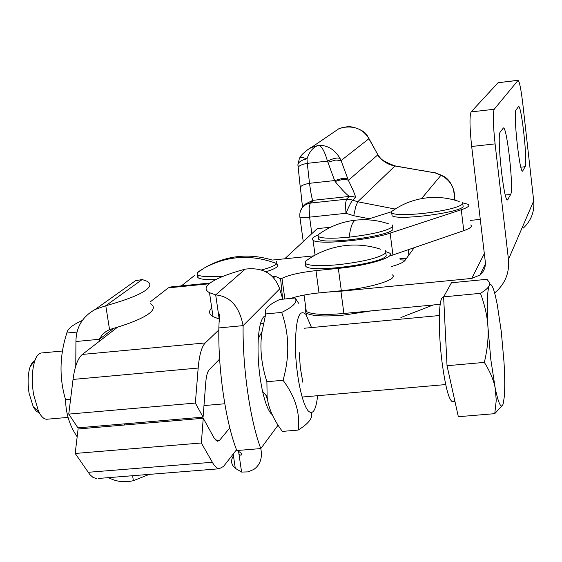 <?xml version="1.0" encoding="UTF-8"?>
<svg xmlns="http://www.w3.org/2000/svg" width="562" height="562" viewBox="0 0 562 562"><rect width="100%" height="100%" fill="white"/><g stroke="black" fill="none" stroke-linecap="round" stroke-linejoin="round"><path stroke-width="0.84" d="M400.109 259.834L405.216 260.115M306.002 309.269L305.054 311.25L306.142 312.971C311.355 316.055 323.986 316.743 344.042 315.05L371.412 310.863M327.014 292.135L340.93 291.2L471.715 278.429L479.962 275.022C483.98 271.516 485.758 267.091 485.287 261.766L471.68 146.485L495.087 143.886L508.455 259.461C509.579 272.24 505.477 282.974 496.155 291.664L494.623 292.95M523.341 228.046C531.16 220.69 534.617 211.649 533.71 200.929L522.836 104.139C521.093 89.555 519.527 81.602 518.136 80.275L494.216 109.26C492.776 113.138 493.071 124.68 495.087 143.886M471.68 146.485C469.642 127.335 469.453 115.807 471.111 111.915L498.072 82.719L518.087 80.282M510.661 194.445L507.5 199.953C503.721 201.575 496.583 135.013 500.243 132.112L503.419 127.925C507.086 126.703 513.956 190.012 510.661 194.445L505.322 195.014M525.105 166.731L522.576 171.192C519.506 172.745 513.022 112.161 516.035 109.913L518.593 106.527C521.585 105.333 527.83 163.226 525.105 166.731L520.869 167.195M305.854 308.159L305.236 309.915L306.304 311.453C311.474 314.495 324.007 315.17 343.902 313.484L440.187 304.309M399.933 258.443L406.193 258.766M414.166 247.737L404.963 260.473C403.467 262.405 398.858 264.47 391.131 266.655M480.285 219.377L470.162 220.423M199.594 270.919L197.107 272.921L197.775 274.951C201.259 276.771 209.816 277.178 223.444 276.188M261.492 269.971C269.936 267.723 275.071 265.615 276.904 263.655L276.553 261.281M276.954 264.161C279.546 266.121 275.858 268.664 265.875 271.79M308.524 259.089L305.061 261.548L305.679 263.697C310.203 265.952 321.246 266.269 338.823 264.646C364.239 261.604 379.919 257.684 385.855 252.879L385.377 250.624M385.954 253.68L386.227 255.815C382.567 263.55 312.95 272.949 306.079 266.634L305.173 265.468L305.735 264.112M215.787 279.595C206.549 279.855 200.69 279.272 198.203 277.853L197.297 276.722L197.845 275.394M273.546 277.53L275.731 276.462L280.473 278.801L281.983 278.309L284.864 298.991M218.836 329.943L205.27 342.932C201.681 346.606 199.313 354.973 198.168 368.054L195.358 403.059L68.754 414.11L77.928 427.851L203.086 417.123L205.762 382.378C206.31 375.88 207.469 371.665 209.24 369.719L219.63 359.062M68.754 414.11L73.032 379.434C74.746 366.48 77.858 358.142 82.368 354.432L117.577 327.175M150.131 301.97L168.347 287.863L170.834 286.936L210.097 283.016M195.358 403.059L203.086 417.123M290.758 298.415C298.548 295.893 307.962 294.059 318.998 292.921L341.317 290.737C371.271 287.997 399.47 278.942 392.171 274.769M181.386 285.882L194.958 275.141M386.242 251.79L389.382 252.97C396.66 256.82 368.349 265.538 338.338 268.376L315.977 270.61C300.368 272.359 289.037 274.923 281.983 278.309L279.693 278.534M272.458 260.051L313.744 255.851M125.228 423.797L123.928 425.048M98.181 478.473L219.117 468.785L216.679 467.781L213.701 464.626L201.344 442.989L75.182 453.457L78.111 428.968L203.254 418.261L214.003 437.819L217.564 441.24L219.665 440.158L229.809 427.886M236.525 449.797L223.55 466.411L219.117 468.785M96.453 478.606L92.87 477.3L89.878 474.602L75.182 453.457M201.344 442.989L203.254 418.261M320.628 232.991L317.902 234.937L318.38 236.602C322.37 238.548 332.634 238.745 349.15 237.178C372.578 234.368 387.049 230.898 392.55 226.767L392.248 224.933M392.669 227.687L392.894 229.486C389.396 236.159 324.422 244.765 318.745 239.314L318.478 237.354M393.688 210.026L391.377 211.649L391.749 213.096C395.627 214.965 405.904 215.106 422.589 213.504C444.964 210.806 458.374 207.617 462.814 203.943L462.456 202.552M462.983 205.306L463.13 206.542C461.128 212.591 397.116 220.824 392.072 215.689L391.749 213.096M366.073 219.756L391.271 211.832M462.863 202.938L468.244 204.35C470.085 205.762 467.76 207.561 461.269 209.752L390.147 233.118C369.592 240.297 318.078 245.004 313.048 240.255C311.137 238.892 312.725 237.171 317.804 235.099M470.703 224.955C472.551 226.486 470.239 228.39 463.776 230.673L389.775 256.054M400.903 317.516L433.218 304.976M297.944 165.832L297.937 164.427C298.858 161.772 301.878 159.903 307.007 158.807C309.444 151.445 313.357 146.935 318.745 145.27C321.914 146.415 324.808 151.698 327.428 161.118L327.885 162.207L335.858 160.022L341.071 160.577L340.073 158.47C334.868 149.632 327.758 145.235 318.745 145.27L311.165 147.637L307.042 150.068L302.693 153.932L299.349 158.603M327.885 162.207L334.629 180.564L342.616 178.351L347.822 178.842L341.071 160.577L368.897 138.723L368.265 137.339M284.709 258.801L317.249 228.629L330.653 227.231M395.17 209.05L357.748 201.765L352.606 200.17L355.591 197.36C355.156 194.881 352.746 189.204 348.363 180.339L377.896 154.775C381.858 160.873 387.534 164.61 394.931 165.994L394.946 165.867C383.979 161.772 378.282 157.957 377.854 154.424M334.327 131.817L339.223 128.473L344.836 127.251C355.036 126.092 362.799 129.464 368.131 137.36L377.896 154.775L368.862 138.371M299.356 158.582L297.944 164.413L298.162 168.087M311.833 233.644L309.599 217.143L345.974 213.307L345.447 204.125L346.431 199.215L310.238 203.086L312.732 200.999L312.746 200.353C311.896 198.625 310.814 192.942 309.493 183.303L307.295 163.352C302.124 164.315 299.089 165.628 298.183 167.3L300.319 187.933M340.073 158.47C337.446 157.444 333.231 158.322 327.428 161.118L307.295 163.352L307.007 158.807L302.475 157.486L299.771 157.88M355.591 197.36L352.585 196.489L349.473 196.419C346.852 194.859 342.082 189.907 335.149 181.554L334.629 180.564L309.493 183.303C304.302 184.266 301.253 185.565 300.347 187.195C301.429 196.363 302.356 208.706 303.016 206.437L305.496 204.048M394.953 165.867L421.444 170.553L394.931 165.994L357.748 201.765L355.746 206.64L353.723 215.717L345.974 213.307C348.897 206.38 351.11 201.997 352.606 200.17L349.571 199.292L346.431 199.215L349.473 196.419L312.746 200.353L305.545 203.992L304.365 205.432M312.732 200.999L308.327 202.411L305.278 204.814M335.149 181.554C341.345 179.299 345.749 178.899 348.363 180.339L347.822 178.842M455.037 200.227L453.471 189.352C451.005 182.46 447.507 178.006 442.968 175.976L442.982 175.983M367.485 136.109L368.131 137.36M346.424 126.97L343.537 127.3M421.451 170.427L436.281 173.173M421.444 170.553L434.911 172.787L440.987 175.253C450.513 180.198 455.101 188.326 454.749 199.629L454.946 200.198M421.521 198.632L440.987 175.253L442.968 175.976M452.881 401.647L452.312 401.697C448.715 399.568 445.287 386.319 442.027 361.956C437.896 329.711 438.669 295.675 443.214 297.495L443.643 297.453M502.8 404.914L494.75 413.667L496.26 400.277L495.157 387.878C498.522 403.923 501.192 409.284 503.159 403.966L504.332 396.519C504.971 388.082 504.859 376.624 504.009 362.146L501.297 331.657L497.244 304.513L495.347 295.717C492.881 285.903 490.83 282.553 489.207 285.658C487.205 290.983 486.783 304.808 487.949 327.126L490.823 359.582L495.157 387.878C493.612 379.954 490.008 371.461 484.339 362.399C487.402 349.557 488.603 337.797 487.949 327.126C487.359 316.441 484.858 305.173 480.44 293.329C485.35 290.371 488.273 287.814 489.207 285.658L489.397 282.447L486.973 279.3L451.462 282.763L443.615 296.862L480.44 293.329M47.496 419.182L46.583 419.259C43.794 419.112 41.124 416.505 38.581 411.454L33.558 394.524C31.535 381.029 31.985 369.691 34.9 360.523C36.72 355.549 39.01 353.02 41.778 352.95L62.572 350.997M34.661 360.832L32.189 362.729L30.158 366.684C27.854 373.885 27.496 382.757 29.084 393.302L33.439 407.345L36.509 411.44L39.235 412.712M489.628 283.972L489.966 284.604M484.339 362.399L447.036 365.714L458.332 416.709L494.75 413.667M447.036 365.714L443.615 296.862M150.398 303.733C154.578 306.149 154.29 309.29 149.548 313.167C142.945 318.324 129.604 323.789 109.541 329.557L105.558 331.868L102.101 334.938L99.72 338.605L99.369 341.267M113.587 328.384L99.453 339.279L75.933 341.513C76.109 327.189 82.516 316.511 95.147 309.472L135.449 280.761L142.2 279.532L146.956 281.232C151.108 283.452 150.792 286.388 146.008 290.048C139.341 294.924 125.93 300.15 105.782 305.721L109.541 329.557M82.319 320.481C72.61 324.801 67.44 328.988 66.829 333.041C59.558 355.591 59.129 377.776 65.536 399.61C65.831 413.555 69.716 425.954 77.177 436.814M66.829 333.041L76.903 332.072M65.536 399.61L70.601 399.161M132.597 475.712L133.377 480.679C124.497 482.737 116.208 481.725 108.508 477.644M75.933 341.513L75.772 366.01M83.752 427.352L84.019 428.469M107.307 425.329L107.567 426.453M95.147 309.472L105.782 305.721L142.2 279.532M135.449 280.761L130.201 284.505M133.377 480.679L149.274 474.377M245.215 269.135L215.689 294.895C230.251 296.3 239.391 306.543 243.107 325.63L218.857 327.934L219.215 319.033L215.689 294.895L209.5 292.697C205.095 290.238 204.982 287.259 209.169 283.747C215.211 278.942 227.224 274.073 245.215 269.135C262.749 267.041 274.249 273.631 279.707 288.91L282.77 299.195M295.162 297.986L279.771 299.483C268.292 304.801 263.62 309.62 265.749 313.94L262.075 331.489C259.574 347.063 261.182 363.804 266.901 381.717L267.112 396.582C268.243 407.668 273.322 419.273 282.356 431.398L298.127 430.085C300.354 413.281 295.324 396.681 283.037 380.284C289.753 356.708 289.304 334.088 281.688 312.409C293.35 306.747 297.839 301.942 295.162 297.986L298.591 303.234M271.481 414.11C268.172 410.52 265.187 402.912 262.538 391.278C258.815 373.519 257.403 355.957 258.295 338.584C259.314 324.85 261.639 317.228 265.278 315.718M311.517 327.562L305.939 314.46C299.082 308.131 295.563 319.279 295.394 347.906C295.928 374.383 302.145 404.38 308.285 410.97C312.865 415.241 315.985 410.148 317.649 395.697M299.23 352.62L300.361 368.047L302.848 382.286M309.753 396.386L310.301 396.336M267.688 400.341L265.833 395.1M311.2 412.627C313.28 417.594 308.924 423.411 298.127 430.085M283.037 380.284L266.901 381.717M281.688 312.409L265.749 313.94M238.119 450.907L236.813 450.541L260.796 448.574C250.202 420.748 242.503 367.836 243.107 325.63L279.707 288.91M236.813 450.541C225.819 422.821 218.007 370.056 218.857 327.934M278.057 425.195L260.796 448.574C262.573 457.889 260.262 464.837 253.869 469.418L248.025 471.89L241.597 472.073L238.52 451.04M233.462 455.873C230.455 460.461 231.066 464.612 235.288 468.315L241.597 472.073M219.215 319.033L213.012 316.617C208.909 314.158 208.481 311.236 211.726 307.857M508.455 259.461L533.71 200.929M471.715 278.429L484.325 253.617M507.064 199.65L507.999 199.552M522.253 170.974L522.934 170.897M471.111 111.915L494.216 109.26M498.072 82.719L517.939 80.387M408.188 249.795L408.855 255.085M340.93 291.2L343.902 313.484M197.691 272.233L204.217 268.053C227.259 255.534 251.488 254.073 276.904 263.655M280.6 278.801L282.567 298.457M209.106 283.796L168.347 287.863M82.368 354.432L205.27 342.932M198.168 368.054L73.032 379.434M315.977 270.61L318.998 292.921M338.338 268.376L341.317 290.737M219.665 440.158L215.984 440.468M212.218 462.273L88.108 472.305M388.475 223.802C377.987 220.283 367.239 219.047 356.238 220.093C353.048 220.199 350.688 225.896 349.15 237.178M463.776 230.673L461.269 209.752M392.936 255.036L390.147 233.118M308.327 202.411L305.883 204.442L310.238 203.086L309.107 207.989L309.599 217.143L301.794 217.452L299.897 217.037L299.827 216.525M353.723 215.717L369.255 218.758M303.248 241.611L299.897 217.037C299.307 211.572 301.302 207.371 305.883 204.442L302.272 207.518L300.396 211.094M306.142 312.971L306.445 315.184M479.962 275.022L485.385 263.978M304.056 295.071L306.304 311.453M271.889 259.967C248.235 252.886 225.678 255.584 204.217 268.053L197.107 272.921M346.108 245.475C331.025 247.118 317.34 252.471 305.061 261.548M306.079 266.634L305.679 263.697M380.495 249.184C369.501 245.615 358.261 244.358 346.768 245.411M198.203 277.853L197.775 274.951M272.788 276.757L275.183 276.518M355.718 220.142C341.829 221.681 329.22 226.612 317.902 234.937M318.745 239.314L318.38 236.602M427.099 197.824C413.997 199.285 402.097 203.894 391.377 211.649M459.21 201.54C448.883 197.979 438.297 196.728 427.443 197.789M315.064 255.12L313.048 240.255M311.095 147.673L339.223 128.473M305.545 203.992L305.426 204.645M367.499 136.13C364.801 129.527 349.367 125.263 346.325 126.977M346.066 127.005L343.789 127.272M299.778 157.873C300.375 154.887 311.446 146.584 311.165 147.637M441.62 175.351L436.267 173.166M339.216 128.48L343.551 127.293M434.412 172.583L435.438 172.85M439.344 315.535L304.14 328.257M33.032 406.551L38.581 411.454M30.158 366.684L34.9 360.523M445.708 384.57L302.103 397.053M224.786 403.769L203.971 405.581M68.079 417.39L46.583 419.259M454.953 401.472L452.312 401.697M260.424 323.831L263.452 323.543M262.538 391.278L267.112 396.582M258.295 338.584L262.075 331.489M219.363 321.991C219.77 316.188 219.433 313.238 218.358 313.139M237.192 450.696C241.498 452.881 242.735 454.391 240.894 455.234L239.019 454.419M233.195 454.061L235.288 468.315M213.012 316.617L209.5 292.697"/></g></svg>
